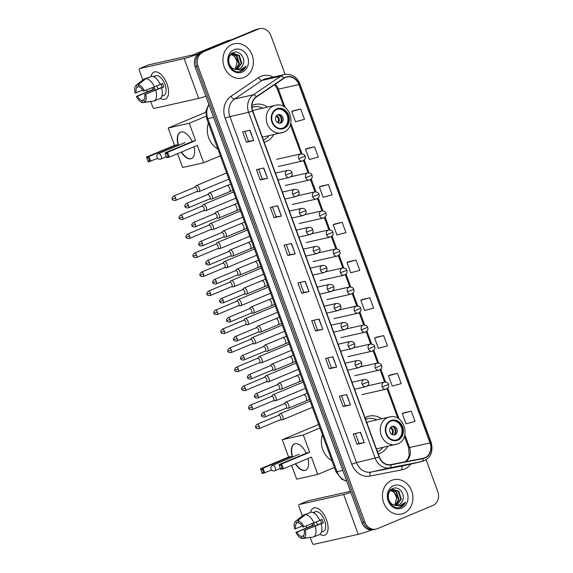 <?xml version="1.0" encoding="UTF-8"?>
<svg xmlns="http://www.w3.org/2000/svg" width="573" height="573" viewBox="0 0 573 573"><rect width="100%" height="100%" fill="white"/><g stroke="black" fill="none" stroke-linecap="round" stroke-linejoin="round"><path stroke-width="0.86" d="M381.561 418.77A19.432 16.689 77.3 0 0 369.205 416.105A19.432 16.689 77.3 0 0 366.813 416.872A19.432 16.689 77.3 0 0 365.001 417.781M378.223 453.902A19.432 16.689 77.3 0 0 380.128 453.257A19.432 16.689 77.3 0 0 387.763 446.31M267.498 107.087A19.432 16.689 77.3 0 0 255.143 104.422A19.432 16.689 77.3 0 0 252.757 105.181A19.432 16.689 77.3 0 0 251.919 105.568M264.16 142.219A19.432 16.689 77.3 0 0 266.073 141.574A19.432 16.689 77.3 0 0 273.708 134.626M285.125 74.433L270.957 35.719A11.002 9.447 77.3 0 0 259.791 28.65L256.862 29.309A11.002 9.447 77.3 0 0 255.508 29.739L200.092 52.909A11.002 9.447 77.3 0 0 195.107 66.862L361.928 522.719A11.002 9.447 77.3 0 0 373.095 529.789L374.563 529.459A11.002 9.447 77.3 0 1 363.389 522.39A11.002 9.447 77.3 0 0 374.563 529.459L376.024 529.13A11.002 9.447 77.3 0 0 377.378 528.7L432.794 505.529A11.002 9.447 77.3 0 0 437.779 491.577L426.154 459.811M259.791 28.65A11.002 9.447 77.3 0 0 258.437 29.08L201.553 52.58A11.002 9.447 77.3 0 0 196.575 66.532L363.389 522.39L196.575 66.532A11.002 9.447 77.3 0 1 201.553 52.58L256.976 29.409L200.092 52.909M258.33 28.979A11.002 9.447 77.3 0 0 256.976 29.409A11.002 9.447 77.3 0 1 258.33 28.979M232.115 44.436A17.598 15.113 77.3 0 0 223.728 65.515A17.598 15.113 77.3 0 0 242.007 78.086A17.598 15.113 77.3 0 0 244.17 77.391A17.598 15.113 77.3 0 0 252.557 56.319A17.598 15.113 77.3 0 0 234.271 43.749A17.598 15.113 77.3 0 0 232.115 44.436A17.598 15.113 77.3 0 0 223.728 65.515A17.598 15.113 77.3 0 0 242.007 78.086A17.598 15.113 77.3 0 0 244.17 77.391A17.598 15.113 77.3 0 0 252.557 56.319A17.598 15.113 77.3 0 0 234.271 43.749A17.598 15.113 77.3 0 0 232.115 44.436M391.645 480.389A17.598 15.113 77.3 0 0 383.258 501.461A17.598 15.113 77.3 0 0 401.544 514.031A17.598 15.113 77.3 0 0 403.707 513.336A17.598 15.113 77.3 0 0 412.087 492.264A17.598 15.113 77.3 0 0 393.809 479.694A17.598 15.113 77.3 0 0 391.645 480.389A17.598 15.113 77.3 0 0 383.258 501.461A17.598 15.113 77.3 0 0 401.544 514.031A17.598 15.113 77.3 0 0 403.707 513.336A17.598 15.113 77.3 0 0 412.087 492.264A17.598 15.113 77.3 0 0 393.809 479.694A17.598 15.113 77.3 0 0 391.645 480.389M285.533 77.47A11.732 10.078 -102.7 0 1 286.973 77.011A11.732 10.078 -102.7 0 1 298.891 84.553L430.029 442.922A11.732 10.078 -102.7 0 1 423.275 458.264A11.732 10.078 -102.7 0 1 423.039 458.314L391.022 464.581A11.732 10.078 -102.7 0 1 379.355 456.982L252.729 110.961A11.732 10.078 -102.7 0 1 256.482 96.923L283.972 78.315A11.732 10.078 -102.7 0 1 285.533 77.47M285.433 77.197A12.026 10.328 77.3 0 0 283.836 78.057L256.339 96.672A12.026 10.328 77.3 0 0 252.492 111.062L379.118 457.082A12.026 10.328 77.3 0 0 391.08 464.868L423.096 458.601A12.026 10.328 77.3 0 0 430.266 442.822L299.12 84.453A12.026 10.328 77.3 0 0 285.433 77.197M411.271 411.106L402.267 413.513L406.035 423.812L415.038 421.406L411.271 411.106L403.951 412.768M397.454 373.345L388.444 375.759L392.211 386.052L401.222 383.645L397.454 373.345L390.134 375.007M383.638 335.585L374.627 337.998L378.395 348.298L387.405 345.884L383.638 335.585L376.318 337.253M369.821 297.824L360.811 300.238L364.578 310.537L373.589 308.124L369.821 297.824L362.501 299.493M300.732 109.035L291.721 111.441L295.489 121.741L304.499 119.327L300.732 109.035L293.412 110.696M314.548 146.788L305.538 149.202L309.305 159.502L318.316 157.088L314.548 146.788L307.228 148.457M328.365 184.549L319.354 186.963L323.122 197.255L332.132 194.849L328.365 184.549L321.045 186.211M342.181 222.31L333.178 224.716L336.945 235.016L345.949 232.609L342.181 222.31L334.861 223.971M355.998 260.07L346.994 262.477L350.762 272.777L359.772 270.363L355.998 260.07L348.678 261.732M203.021 52.243A11.002 9.447 77.3 0 0 198.036 66.203L364.858 522.06A11.002 9.447 77.3 0 0 376.024 529.13M336.652 367.1L329.325 368.747L325.557 358.454L332.884 356.8L336.652 367.1L332.669 356.85M350.468 404.86L343.141 406.508L339.374 396.208L346.701 394.561L350.468 404.86L346.486 394.611M364.285 442.614L356.965 444.268L353.19 433.969L360.517 432.321L364.285 442.614L360.302 432.364M295.195 253.825L287.875 255.472L284.101 245.172L291.428 243.525L295.195 253.825L291.213 243.575M281.379 216.064L274.052 217.711L270.284 207.412L277.611 205.764L281.379 216.064L277.396 205.814M267.562 178.303L260.235 179.951L256.468 169.658L263.795 168.004L267.562 178.303L263.58 168.054M253.746 140.543L246.419 142.197L242.651 131.897L249.978 130.243L253.746 140.543L249.756 130.293M322.835 329.339L315.508 330.993L311.741 320.694L319.068 319.039L322.835 329.339L318.846 319.089M309.019 291.578L301.692 293.233L297.924 282.933L305.244 281.286L309.019 291.578L305.029 281.329M301.692 293.233L303.733 292.373L308.797 291.621M315.508 330.993L317.557 330.134M313.918 320.2L317.557 330.141L322.613 329.382M246.419 142.197L248.467 141.338L253.524 140.586M260.235 179.951L262.284 179.098L267.34 178.346M274.052 217.711L276.1 216.859M272.469 206.925L276.1 216.866L281.164 216.107M287.875 255.472L289.917 254.62M286.285 244.685L289.924 254.62L294.98 253.86M356.965 444.268L359.006 443.409M355.375 433.482L359.013 443.416L364.07 442.657M343.141 406.508L345.19 405.655L350.253 404.903M329.325 368.747L331.373 367.895L336.43 367.143M346.994 262.477L348.749 261.703M333.178 224.716L334.933 223.943M319.354 186.963L321.116 186.182M305.538 149.202L307.293 148.428M291.721 111.441L293.476 110.668M360.811 300.238L362.566 299.464M374.627 337.998L376.382 337.218M388.444 375.759L390.206 374.978M402.267 413.513L404.022 412.739M303.74 292.38L300.102 282.439M262.284 179.105L258.645 169.164M248.467 141.345L244.829 131.403M331.373 367.902L327.735 357.96M345.19 405.663L341.558 395.721M237.086 69.555L241.763 63.202L239.313 55.352L233.533 53.461L232.566 53.776C226.779 55.789 227.725 66.969 234.25 69.047A8.287 7.12 77.3 0 0 238.132 69.412A8.287 7.12 77.3 0 0 239.149 69.089A8.287 7.12 77.3 0 0 243.153 64.326C242.315 66.683 240.868 68.294 238.826 69.161L237.953 69.448M232.402 53.848L236.986 55.882L239.435 63.725L235.875 69.498M232.122 53.991L236.405 56.011L238.855 63.854L235.567 69.44M233.247 53.533L238.726 55.488L241.183 63.331L236.785 69.562M243.153 64.326C245.831 57.751 239.17 50.009 233.641 52.451C223.406 55.774 230.482 75.249 240.767 71.353L241.269 71.159C243.425 70.228 245.015 68.588 246.039 66.239L240.187 70.107L234.25 69.047M234.049 49.729A11.954 10.264 77.3 0 0 228.634 64.892A11.954 10.264 77.3 0 0 242.236 72.105A11.954 10.264 77.3 0 0 247.651 56.942A11.954 10.264 77.3 0 0 234.049 49.729M231.32 54.507L234.658 56.405L237.158 61.884A8.287 7.12 77.3 0 0 231.112 54.679M237.158 61.884L235.166 69.354M246.039 66.239L240.338 71.467M151.043 76.496A14.662 7.428 67.3 0 1 158.069 72.413A14.662 7.428 67.3 0 1 166.994 83.973A14.662 7.428 67.3 0 1 167.681 96.687A14.662 7.428 67.3 0 1 160.361 98.341A14.662 7.428 67.3 0 0 165.325 99.15A14.662 7.428 67.3 0 0 166.994 83.973A14.662 7.428 67.3 0 0 154.015 72.091A14.662 7.428 67.3 0 0 151.043 76.496M198.251 53.969A14.662 1.125 159.9 0 1 184.141 58.561L139.64 68.588A1.834 0.931 -112.7 0 0 139.561 68.61A1.834 0.931 -112.7 0 0 139.354 70.508L142.835 80.012M205.872 96.271A14.662 1.125 159.9 0 1 198.709 98.377L154.209 108.404A1.834 0.931 -112.7 0 1 152.669 106.893L150.735 101.622M153.177 89.309A14.662 7.428 67.3 0 1 152.518 87.733A14.662 7.428 67.3 0 0 153.177 89.309M147.111 91.701L146.516 90.09M148.235 64.993A1.834 0.931 67.3 0 1 148.314 64.95A1.834 0.931 67.3 0 1 148.393 64.928L192.893 54.901L228.14 40.518A1.834 1.576 -102.7 0 1 228.398 40.439L228.362 40.447M142.698 90.054L136.245 92.754A7.334 3.71 67.3 0 1 137.069 87.225L138.788 86.509M145.986 78.608L138.129 84.704L138.902 86.817A7.334 3.71 67.3 0 1 143.336 91.157L160.347 84.51A12.097 6.124 67.3 0 0 151.824 76.173L145.986 78.608A12.097 6.124 67.3 0 1 154.517 86.953M160.297 84.389L162.524 83.457A10.629 5.379 67.3 0 1 163.233 85.155A10.629 5.379 67.3 0 1 163.778 86.888L144.597 94.588L162.095 87.268A7.334 3.71 -112.7 0 0 161.586 85.527A7.334 3.71 -112.7 0 0 160.977 84.109M158.27 88.872A7.334 3.71 67.3 0 1 156.88 86.079A7.334 3.71 67.3 0 1 156.844 85.979M154.216 87.067A7.334 3.71 -112.7 0 0 154.259 87.182A7.334 3.71 -112.7 0 0 155.004 88.872L137.499 96.185A7.334 3.71 67.3 0 0 141.939 100.526L142.706 102.631L152.97 101.156M142.706 102.631A9.533 4.828 67.3 0 1 136.374 96.436L153.32 89.252A10.629 5.379 67.3 0 1 152.654 87.676M153.614 76.639A10.629 5.379 67.3 0 1 153.822 76.546L155.57 75.815A10.629 5.379 67.3 0 1 164.981 84.424A10.629 5.379 67.3 0 1 163.771 95.433L162.023 96.164A10.629 5.379 67.3 0 1 161.808 96.243M162.023 96.164A10.629 5.379 67.3 0 0 162.424 95.956L161.815 96.207M161.607 87.941A12.097 6.124 67.3 0 1 160.017 98.563L154.18 101.006L144.539 102.223L143.766 100.11A7.334 3.71 67.3 0 0 144.597 94.588M155.77 90.384A12.097 6.124 67.3 0 1 154.18 101.006M138.129 84.704A9.533 4.828 67.3 0 1 144.46 90.899M145.721 94.33A9.533 4.828 67.3 0 1 144.539 102.223M136.374 96.436L137.499 96.185M153.822 76.546A10.629 5.379 67.3 0 1 155.247 76.345L154.03 76.854M150.105 76.889L144.16 79.024L136.295 85.119L137.069 87.225M136.245 92.754L135.121 93.005A9.533 4.828 67.3 0 1 136.166 85.212L143.773 79.282A12.097 6.124 67.3 0 1 144.16 79.024M144.231 99.566L141.939 100.526M153.32 89.252L155.004 88.872M162.095 87.268L163.778 86.888M276.895 109.407A9.899 8.502 77.3 0 0 272.182 121.261A9.899 8.502 77.3 0 0 282.468 128.331A9.899 8.502 77.3 0 0 283.678 127.944A9.899 8.502 77.3 0 0 288.398 116.083A9.899 8.502 77.3 0 0 278.113 109.02A9.899 8.502 77.3 0 0 276.895 109.407M282.002 128.416A9.899 8.502 77.3 0 0 282.768 128.144A9.899 8.502 77.3 0 0 287.553 116.555A9.899 8.502 77.3 0 0 277.661 109.135M262.735 108.161A17.34 14.898 77.3 0 0 253.588 106.915L252.672 107.122A17.34 14.898 77.3 0 0 251.934 107.309M263.372 140.056A17.34 14.898 77.3 0 0 268.945 135.701M253.588 106.915A17.34 14.898 77.3 0 0 251.941 107.402M283.291 132.299A14.117 12.126 -102.7 0 1 281.558 132.857A14.117 12.126 -102.7 0 1 266.896 122.772A14.117 12.126 -102.7 0 1 273.622 105.869A14.117 12.126 -102.7 0 1 275.355 105.317L255.945 109.694A14.117 12.126 77.3 0 0 254.211 110.245A14.117 12.126 77.3 0 0 252.736 110.997M208.364 123.08A20.162 17.319 77.3 0 0 217.862 149.03M277.869 114.758A4.398 3.782 77.3 0 0 275.771 120.029A4.398 3.782 77.3 0 0 280.34 123.174A4.398 3.782 77.3 0 0 280.885 123.002A4.398 3.782 77.3 0 0 282.976 117.73A4.398 3.782 77.3 0 0 278.406 114.586A4.398 3.782 77.3 0 0 277.869 114.758M279.688 123.252A4.398 3.782 77.3 0 0 281.78 118.339A4.398 3.782 77.3 0 0 277.783 114.801M251.919 107.036L253.56 106.922M281.257 116.971A5.866 5.035 -102.7 0 1 281.895 119.793M278.457 114.851A5.136 4.412 -102.7 0 1 280.276 122.909M194.003 146.817A14.296 7.241 67.3 0 1 191.454 158.578A14.296 7.241 67.3 0 1 181.297 152.124M157.639 158.427L148.292 161.865L146.53 157.059L174.536 145.356L168.19 128.015L205.814 112.294M220.333 155.792L203.694 162.746L182.637 167.495L177.58 153.679M178.275 145.413A14.296 7.241 67.3 0 1 180.431 132.191A14.296 7.241 67.3 0 1 192.17 141.567M174.536 145.356L176.985 144.797L177.351 145.8M203.694 162.746L197.348 145.413L169.35 157.117L166.893 157.668L166.428 157.145L168.147 156.758L169.35 157.117L167.588 152.311L166.893 153.328L168.147 156.758M195.594 140.607L193.137 141.159L165.139 152.862L167.588 152.311L195.594 140.607L189.248 123.274L168.19 128.015M189.248 123.274L206.072 116.24M146.53 157.059L148.987 156.508L176.985 144.797M146.566 157.904L148.285 157.518L148.987 156.508L150.742 161.314L149.546 160.949L148.285 157.518M147.82 161.335L149.546 160.949M166.893 153.328L165.167 153.714L166.428 157.145M165.139 152.862L165.167 153.714M191.597 158.513A14.296 7.241 67.3 0 1 191.131 158.649A14.296 7.241 67.3 0 1 181.591 152.003M178.568 145.291A14.296 7.241 67.3 0 1 180.574 132.134M390.958 421.091A9.899 8.502 77.3 0 0 386.245 432.944A9.899 8.502 77.3 0 0 396.523 440.014A9.899 8.502 77.3 0 0 397.741 439.627A9.899 8.502 77.3 0 0 402.461 427.773A9.899 8.502 77.3 0 0 392.176 420.704A9.899 8.502 77.3 0 0 390.958 421.091M396.065 440.1A9.899 8.502 77.3 0 0 396.824 439.835A9.899 8.502 77.3 0 0 401.616 428.239A9.899 8.502 77.3 0 0 391.717 420.818M376.798 419.844A17.34 14.898 77.3 0 0 367.644 418.598L366.734 418.806A17.34 14.898 77.3 0 0 365.502 419.15M377.435 451.739A17.34 14.898 77.3 0 0 383 447.384M367.644 418.598A17.34 14.898 77.3 0 0 365.545 419.264M397.354 443.989A14.117 12.126 -102.7 0 1 395.621 444.541A14.117 12.126 -102.7 0 1 380.959 434.463A14.117 12.126 -102.7 0 1 387.685 417.552A14.117 12.126 -102.7 0 1 389.418 417.001L370.008 421.377A14.117 12.126 77.3 0 0 368.274 421.929A14.117 12.126 77.3 0 0 366.799 422.681M322.42 434.764A20.162 17.319 77.3 0 0 331.917 460.713M391.925 426.448A4.398 3.782 77.3 0 0 389.833 431.713A4.398 3.782 77.3 0 0 394.403 434.857A4.398 3.782 77.3 0 0 394.94 434.685A4.398 3.782 77.3 0 0 397.039 429.413A4.398 3.782 77.3 0 0 392.469 426.269A4.398 3.782 77.3 0 0 391.925 426.448M393.744 434.936A4.398 3.782 77.3 0 0 395.836 430.022A4.398 3.782 77.3 0 0 391.839 426.484M365.395 418.849L367.615 418.605M395.313 428.661A5.866 5.035 -102.7 0 1 395.95 431.476M392.519 426.541A5.136 4.412 -102.7 0 1 394.331 434.592M308.059 458.5A14.296 7.241 67.3 0 1 305.516 470.261A14.296 7.241 67.3 0 1 295.36 463.808M271.695 470.111L262.348 473.549L260.593 468.743L288.591 457.039L282.253 439.706L318.66 424.486M334.396 467.475L317.757 474.43L296.692 479.178L291.643 465.362M292.337 457.096A14.296 7.241 67.3 0 1 294.486 443.874A14.296 7.241 67.3 0 1 306.226 453.25M288.591 457.039L291.048 456.488L291.413 457.483M317.757 474.43L311.411 457.096L283.406 468.8L280.956 469.359L280.484 468.829L282.21 468.442L283.406 468.8L281.651 463.994L280.949 465.011L282.21 468.442M309.649 452.29L307.2 452.842L279.194 464.553L281.651 463.994L309.649 452.29L303.31 434.957L282.253 439.706M303.31 434.957L319.949 428.002M260.593 468.743L263.043 468.191L291.048 456.488M260.622 469.588L262.348 469.201L263.043 468.191L264.805 472.997L263.601 472.632L262.348 469.201M261.882 473.026L263.601 472.632M280.949 465.011L279.23 465.398L280.484 468.829M279.194 464.553L279.23 465.398M305.66 470.197A14.296 7.241 67.3 0 1 305.194 470.333A14.296 7.241 67.3 0 1 295.654 463.686M292.624 456.975A14.296 7.241 67.3 0 1 294.637 443.817M196.697 191.59L198.523 191.711A3.302 1.669 -112.7 0 0 198.802 191.69A3.302 1.669 -112.7 0 0 198.938 191.647A3.302 1.669 -112.7 0 0 199.318 188.231A3.302 1.669 -112.7 0 0 196.539 185.516A3.302 1.669 -112.7 0 0 196.396 185.559A3.302 1.669 -112.7 0 0 196.059 185.81L194.863 187.192M196.732 191.568A2.385 1.203 -112.7 0 0 196.84 191.532A2.385 1.203 -112.7 0 0 197.112 189.069A2.385 1.203 -112.7 0 0 195.099 187.106A2.385 1.203 -112.7 0 0 194.999 187.135L173.59 196.088C172.043 197.671 171.606 198.673 172.272 199.103L175.696 198.014A2.385 1.203 -112.7 0 0 173.59 196.088M203.659 210.606L205.485 210.728A3.302 1.669 -112.7 0 0 205.757 210.714A3.302 1.669 -112.7 0 0 205.9 210.663A3.302 1.669 -112.7 0 0 206.28 207.247A3.302 1.669 -112.7 0 0 203.501 204.532A3.302 1.669 -112.7 0 0 203.358 204.575A3.302 1.669 -112.7 0 0 203.021 204.826L201.818 206.208M203.694 210.585A2.385 1.203 -112.7 0 0 203.795 210.549A2.385 1.203 -112.7 0 0 204.067 208.085A2.385 1.203 -112.7 0 0 202.061 206.122A2.385 1.203 -112.7 0 0 201.961 206.151L180.552 215.104C179.005 216.687 178.568 217.697 179.227 218.12L182.658 217.031A2.385 1.203 -112.7 0 0 180.552 215.104M210.62 229.623L212.447 229.744A3.302 1.669 -112.7 0 0 212.719 229.73A3.302 1.669 -112.7 0 0 212.862 229.68A3.302 1.669 -112.7 0 0 213.235 226.263A3.302 1.669 -112.7 0 0 210.456 223.549A3.302 1.669 -112.7 0 0 210.312 223.592A3.302 1.669 -112.7 0 0 209.976 223.842L208.78 225.225M210.656 229.601A2.385 1.203 -112.7 0 0 210.757 229.565A2.385 1.203 -112.7 0 0 211.029 227.101A2.385 1.203 -112.7 0 0 209.023 225.139A2.385 1.203 -112.7 0 0 208.916 225.168L187.507 234.121C185.96 235.704 185.523 236.713 186.189 237.136L189.62 236.047A2.385 1.203 -112.7 0 0 187.507 234.121M217.575 248.639L219.402 248.761A3.302 1.669 -112.7 0 0 219.674 248.746A3.302 1.669 -112.7 0 0 219.817 248.696A3.302 1.669 -112.7 0 0 220.197 245.28A3.302 1.669 -112.7 0 0 217.418 242.565A3.302 1.669 -112.7 0 0 217.274 242.608A3.302 1.669 -112.7 0 0 216.938 242.859L215.742 244.248M217.611 248.618A2.385 1.203 -112.7 0 0 217.719 248.582A2.385 1.203 -112.7 0 0 217.984 246.118A2.385 1.203 -112.7 0 0 215.978 244.155A2.385 1.203 -112.7 0 0 215.878 244.184L194.469 253.137C192.922 254.72 192.485 255.73 193.151 256.152L196.575 255.064A2.385 1.203 -112.7 0 0 194.469 253.137M224.537 267.663L226.364 267.777A3.302 1.669 -112.7 0 0 226.636 267.763A3.302 1.669 -112.7 0 0 226.779 267.713A3.302 1.669 -112.7 0 0 227.152 264.303A3.302 1.669 -112.7 0 0 224.372 261.582A3.302 1.669 -112.7 0 0 224.236 261.625A3.302 1.669 -112.7 0 0 223.893 261.875L222.696 263.265M224.573 267.634A2.385 1.203 -112.7 0 0 224.673 267.598A2.385 1.203 -112.7 0 0 224.945 265.134A2.385 1.203 -112.7 0 0 222.94 263.172A2.385 1.203 -112.7 0 0 222.84 263.208L201.424 272.154C199.884 273.736 199.44 274.746 200.106 275.169L203.537 274.08A2.385 1.203 -112.7 0 0 201.424 272.154M231.499 286.679L233.318 286.801A3.302 1.669 -112.7 0 0 233.598 286.779A3.302 1.669 -112.7 0 0 233.741 286.729A3.302 1.669 -112.7 0 0 234.113 283.32A3.302 1.669 -112.7 0 0 231.334 280.598A3.302 1.669 -112.7 0 0 231.191 280.641A3.302 1.669 -112.7 0 0 230.855 280.892L229.658 282.281M231.535 286.65A2.385 1.203 -112.7 0 0 231.635 286.622A2.385 1.203 -112.7 0 0 231.907 284.151A2.385 1.203 -112.7 0 0 229.902 282.188A2.385 1.203 -112.7 0 0 229.794 282.224L208.386 291.17C206.839 292.753 206.402 293.763 207.068 294.185L210.499 293.104A2.385 1.203 -112.7 0 0 208.386 291.17M238.454 305.696L240.28 305.817A3.302 1.669 -112.7 0 0 240.553 305.796A3.302 1.669 -112.7 0 0 240.696 305.753A3.302 1.669 -112.7 0 0 241.075 302.336A3.302 1.669 -112.7 0 0 238.296 299.615A3.302 1.669 -112.7 0 0 238.153 299.658A3.302 1.669 -112.7 0 0 237.816 299.908L236.62 301.298M238.49 305.667A2.385 1.203 -112.7 0 0 238.59 305.638A2.385 1.203 -112.7 0 0 238.862 303.167A2.385 1.203 -112.7 0 0 236.857 301.205A2.385 1.203 -112.7 0 0 236.756 301.24L215.348 310.186C213.801 311.769 213.364 312.779 214.03 313.202L217.454 312.12A2.385 1.203 -112.7 0 0 215.348 310.186M245.416 324.712L247.242 324.834A3.302 1.669 -112.7 0 0 247.515 324.812A3.302 1.669 -112.7 0 0 247.658 324.769A3.302 1.669 -112.7 0 0 248.03 321.353A3.302 1.669 -112.7 0 0 245.251 318.631A3.302 1.669 -112.7 0 0 245.108 318.681A3.302 1.669 -112.7 0 0 244.771 318.925L243.575 320.314M245.452 324.683A2.385 1.203 -112.7 0 0 245.552 324.655A2.385 1.203 -112.7 0 0 245.824 322.184A2.385 1.203 -112.7 0 0 243.819 320.221A2.385 1.203 -112.7 0 0 243.711 320.257L222.303 329.203C220.763 330.786 220.319 331.796 220.985 332.218L224.415 331.137A2.385 1.203 -112.7 0 0 222.303 329.203M252.371 343.728L254.197 343.85A3.302 1.669 -112.7 0 0 254.476 343.829A3.302 1.669 -112.7 0 0 254.613 343.786A3.302 1.669 -112.7 0 0 254.992 340.369A3.302 1.669 -112.7 0 0 252.213 337.647A3.302 1.669 -112.7 0 0 252.07 337.698A3.302 1.669 -112.7 0 0 251.733 337.948L250.537 339.331M252.406 343.7A2.385 1.203 -112.7 0 0 252.514 343.671A2.385 1.203 -112.7 0 0 252.786 341.2A2.385 1.203 -112.7 0 0 250.773 339.237A2.385 1.203 -112.7 0 0 250.673 339.273L229.264 348.219C227.717 349.809 227.28 350.812 227.947 351.242L231.37 350.153A2.385 1.203 -112.7 0 0 229.264 348.219M259.333 362.745L261.159 362.867A3.302 1.669 -112.7 0 0 261.431 362.845A3.302 1.669 -112.7 0 0 261.575 362.802A3.302 1.669 -112.7 0 0 261.947 359.386A3.302 1.669 -112.7 0 0 259.168 356.664A3.302 1.669 -112.7 0 0 259.032 356.714A3.302 1.669 -112.7 0 0 258.688 356.965L257.492 358.347M259.368 362.716A2.385 1.203 -112.7 0 0 259.469 362.688A2.385 1.203 -112.7 0 0 259.741 360.216A2.385 1.203 -112.7 0 0 257.735 358.254A2.385 1.203 -112.7 0 0 257.635 358.29L236.219 367.236C234.679 368.826 234.235 369.829 234.901 370.258L238.332 369.17A2.385 1.203 -112.7 0 0 236.219 367.236M266.295 381.761L268.121 381.883A3.302 1.669 -112.7 0 0 268.393 381.862A3.302 1.669 -112.7 0 0 268.536 381.819A3.302 1.669 -112.7 0 0 268.909 378.402A3.302 1.669 -112.7 0 0 266.13 375.68A3.302 1.669 -112.7 0 0 265.987 375.73A3.302 1.669 -112.7 0 0 265.65 375.981L264.454 377.363M266.33 381.733A2.385 1.203 -112.7 0 0 266.431 381.704A2.385 1.203 -112.7 0 0 266.703 379.233A2.385 1.203 -112.7 0 0 264.697 377.27A2.385 1.203 -112.7 0 0 264.59 377.306L243.181 386.252C241.634 387.842 241.197 388.845 241.863 389.275L245.294 388.186A2.385 1.203 -112.7 0 0 243.181 386.252M273.249 400.778L275.076 400.899A3.302 1.669 -112.7 0 0 275.348 400.878A3.302 1.669 -112.7 0 0 275.491 400.835A3.302 1.669 -112.7 0 0 275.871 397.418A3.302 1.669 -112.7 0 0 273.092 394.697A3.302 1.669 -112.7 0 0 272.949 394.747A3.302 1.669 -112.7 0 0 272.612 394.998L271.416 396.38M273.285 400.749A2.385 1.203 -112.7 0 0 273.393 400.72A2.385 1.203 -112.7 0 0 273.658 398.249A2.385 1.203 -112.7 0 0 271.652 396.287A2.385 1.203 -112.7 0 0 271.552 396.323L250.143 405.269C248.596 406.859 248.159 407.861 248.825 408.291L252.249 407.202A2.385 1.203 -112.7 0 0 250.143 405.269M280.211 419.794L282.038 419.916A3.302 1.669 -112.7 0 0 282.31 419.894A3.302 1.669 -112.7 0 0 282.453 419.851A3.302 1.669 -112.7 0 0 282.826 416.435A3.302 1.669 -112.7 0 0 280.047 413.72A3.302 1.669 -112.7 0 0 279.911 413.763A3.302 1.669 -112.7 0 0 279.567 414.014L278.371 415.396M280.247 419.773A2.385 1.203 -112.7 0 0 280.347 419.737A2.385 1.203 -112.7 0 0 280.62 417.273A2.385 1.203 -112.7 0 0 278.614 415.303A2.385 1.203 -112.7 0 0 278.514 415.339L257.098 424.285C255.558 425.875 255.114 426.878 255.78 427.308L259.211 426.219A2.385 1.203 -112.7 0 0 257.098 424.285M209.482 199.003L211.308 199.125A3.302 1.669 -112.7 0 0 211.58 199.103A3.302 1.669 -112.7 0 0 211.724 199.06A3.302 1.669 -112.7 0 0 212.046 195.508A3.302 1.669 -112.7 0 0 209.324 192.929A3.302 1.669 -112.7 0 0 209.181 192.972A3.302 1.669 -112.7 0 0 208.844 193.223L207.641 194.605M209.517 198.981A2.385 1.203 -112.7 0 0 209.618 198.946A2.385 1.203 -112.7 0 0 209.89 196.482A2.385 1.203 -112.7 0 0 207.884 194.519A2.385 1.203 -112.7 0 0 207.784 194.548L186.375 203.501C184.828 205.084 184.391 206.087 185.05 206.516L188.481 205.428A2.385 1.203 -112.7 0 0 186.375 203.501M216.444 218.019L218.27 218.141A3.302 1.669 -112.7 0 0 218.542 218.12A3.302 1.669 -112.7 0 0 218.685 218.077A3.302 1.669 -112.7 0 0 219.008 214.524A3.302 1.669 -112.7 0 0 216.279 211.946A3.302 1.669 -112.7 0 0 216.136 211.989A3.302 1.669 -112.7 0 0 215.799 212.239L214.603 213.622M216.479 217.998A2.385 1.203 -112.7 0 0 216.58 217.962A2.385 1.203 -112.7 0 0 216.852 215.498A2.385 1.203 -112.7 0 0 214.846 213.536A2.385 1.203 -112.7 0 0 214.739 213.564L193.33 222.517C191.79 224.1 191.346 225.103 192.012 225.533L195.443 224.444A2.385 1.203 -112.7 0 0 193.33 222.517M223.398 237.036L225.225 237.158A3.302 1.669 -112.7 0 0 225.497 237.136A3.302 1.669 -112.7 0 0 225.64 237.093A3.302 1.669 -112.7 0 0 225.97 233.54A3.302 1.669 -112.7 0 0 223.241 230.962A3.302 1.669 -112.7 0 0 223.098 231.005A3.302 1.669 -112.7 0 0 222.761 231.256L221.565 232.638M223.434 237.014A2.385 1.203 -112.7 0 0 223.542 236.978A2.385 1.203 -112.7 0 0 223.807 234.515A2.385 1.203 -112.7 0 0 221.801 232.552A2.385 1.203 -112.7 0 0 221.701 232.581L200.292 241.534C198.745 243.117 198.308 244.119 198.974 244.549L202.398 243.461A2.385 1.203 -112.7 0 0 200.292 241.534M230.36 256.052L232.187 256.174A3.302 1.669 -112.7 0 0 232.459 256.16A3.302 1.669 -112.7 0 0 232.602 256.11A3.302 1.669 -112.7 0 0 232.925 252.557A3.302 1.669 -112.7 0 0 230.196 249.978A3.302 1.669 -112.7 0 0 230.06 250.021A3.302 1.669 -112.7 0 0 229.716 250.272L228.52 251.654M230.396 256.031A2.385 1.203 -112.7 0 0 230.496 255.995A2.385 1.203 -112.7 0 0 230.769 253.531A2.385 1.203 -112.7 0 0 228.763 251.568A2.385 1.203 -112.7 0 0 228.663 251.597L207.247 260.55C205.707 262.133 205.263 263.143 205.929 263.566L209.36 262.477A2.385 1.203 -112.7 0 0 207.247 260.55M237.322 275.069L239.142 275.19A3.302 1.669 -112.7 0 0 239.421 275.176A3.302 1.669 -112.7 0 0 239.564 275.126A3.302 1.669 -112.7 0 0 239.886 271.573A3.302 1.669 -112.7 0 0 237.158 268.995A3.302 1.669 -112.7 0 0 237.014 269.038A3.302 1.669 -112.7 0 0 236.678 269.289L235.482 270.671M237.358 275.047A2.385 1.203 -112.7 0 0 237.458 275.011A2.385 1.203 -112.7 0 0 237.731 272.547A2.385 1.203 -112.7 0 0 235.725 270.585A2.385 1.203 -112.7 0 0 235.618 270.614L214.209 279.567C212.662 281.15 212.225 282.16 212.891 282.582L216.322 281.493A2.385 1.203 -112.7 0 0 214.209 279.567M244.277 294.085L246.104 294.207A3.302 1.669 -112.7 0 0 246.376 294.193A3.302 1.669 -112.7 0 0 246.519 294.142A3.302 1.669 -112.7 0 0 246.841 290.59A3.302 1.669 -112.7 0 0 244.119 288.011A3.302 1.669 -112.7 0 0 243.976 288.054A3.302 1.669 -112.7 0 0 243.64 288.305L242.443 289.694M244.313 294.064A2.385 1.203 -112.7 0 0 244.413 294.028A2.385 1.203 -112.7 0 0 244.685 291.564A2.385 1.203 -112.7 0 0 242.68 289.601A2.385 1.203 -112.7 0 0 242.58 289.63L221.171 298.583C219.624 300.166 219.187 301.176 219.853 301.599L223.277 300.51A2.385 1.203 -112.7 0 0 221.171 298.583M251.239 313.109L253.065 313.223A3.302 1.669 -112.7 0 0 253.338 313.209A3.302 1.669 -112.7 0 0 253.481 313.159A3.302 1.669 -112.7 0 0 253.803 309.606A3.302 1.669 -112.7 0 0 251.074 307.028A3.302 1.669 -112.7 0 0 250.931 307.071A3.302 1.669 -112.7 0 0 250.594 307.321L249.398 308.711M251.275 313.08A2.385 1.203 -112.7 0 0 251.375 313.044A2.385 1.203 -112.7 0 0 251.647 310.58A2.385 1.203 -112.7 0 0 249.642 308.618A2.385 1.203 -112.7 0 0 249.534 308.654L228.126 317.6C226.586 319.182 226.142 320.192 226.808 320.615L230.239 319.526A2.385 1.203 -112.7 0 0 228.126 317.6M258.194 332.125L260.02 332.247A3.302 1.669 -112.7 0 0 260.3 332.225A3.302 1.669 -112.7 0 0 260.436 332.175A3.302 1.669 -112.7 0 0 260.765 328.623A3.302 1.669 -112.7 0 0 258.036 326.044A3.302 1.669 -112.7 0 0 257.893 326.087A3.302 1.669 -112.7 0 0 257.556 326.338L256.36 327.727M258.23 332.096A2.385 1.203 -112.7 0 0 258.337 332.068A2.385 1.203 -112.7 0 0 258.609 329.597A2.385 1.203 -112.7 0 0 256.597 327.634A2.385 1.203 -112.7 0 0 256.496 327.67L235.088 336.616C233.54 338.199 233.104 339.209 233.77 339.631L237.193 338.55A2.385 1.203 -112.7 0 0 235.088 336.616M265.156 351.142L266.982 351.263A3.302 1.669 -112.7 0 0 267.254 351.242A3.302 1.669 -112.7 0 0 267.398 351.199A3.302 1.669 -112.7 0 0 267.72 347.646A3.302 1.669 -112.7 0 0 264.991 345.061A3.302 1.669 -112.7 0 0 264.855 345.104A3.302 1.669 -112.7 0 0 264.511 345.354L263.315 346.744M265.192 351.113A2.385 1.203 -112.7 0 0 265.292 351.084A2.385 1.203 -112.7 0 0 265.564 348.613A2.385 1.203 -112.7 0 0 263.559 346.651A2.385 1.203 -112.7 0 0 263.458 346.686L242.042 355.632C240.502 357.215 240.058 358.225 240.724 358.648L244.155 357.566A2.385 1.203 -112.7 0 0 242.042 355.632M272.118 370.158L273.944 370.28A3.302 1.669 -112.7 0 0 274.216 370.258A3.302 1.669 -112.7 0 0 274.36 370.215A3.302 1.669 -112.7 0 0 274.682 366.663A3.302 1.669 -112.7 0 0 271.953 364.077A3.302 1.669 -112.7 0 0 271.81 364.127A3.302 1.669 -112.7 0 0 271.473 364.371L270.277 365.76M272.154 370.129A2.385 1.203 -112.7 0 0 272.254 370.101A2.385 1.203 -112.7 0 0 272.526 367.63A2.385 1.203 -112.7 0 0 270.52 365.667A2.385 1.203 -112.7 0 0 270.413 365.703L249.004 374.649C247.457 376.232 247.02 377.242 247.686 377.664L251.117 376.583A2.385 1.203 -112.7 0 0 249.004 374.649M279.072 389.174L280.899 389.296A3.302 1.669 -112.7 0 0 281.171 389.275A3.302 1.669 -112.7 0 0 281.314 389.232A3.302 1.669 -112.7 0 0 281.637 385.679A3.302 1.669 -112.7 0 0 278.915 383.093A3.302 1.669 -112.7 0 0 278.772 383.144A3.302 1.669 -112.7 0 0 278.435 383.387L277.239 384.777M279.108 389.146A2.385 1.203 -112.7 0 0 279.216 389.117A2.385 1.203 -112.7 0 0 279.481 386.646A2.385 1.203 -112.7 0 0 277.475 384.684A2.385 1.203 -112.7 0 0 277.375 384.719L255.966 393.665C254.419 395.255 253.982 396.258 254.648 396.681L258.072 395.599A2.385 1.203 -112.7 0 0 255.966 393.665M286.034 408.191L287.861 408.313A3.302 1.669 -112.7 0 0 288.133 408.291A3.302 1.669 -112.7 0 0 288.276 408.248A3.302 1.669 -112.7 0 0 288.599 404.696A3.302 1.669 -112.7 0 0 285.87 402.11A3.302 1.669 -112.7 0 0 285.734 402.16A3.302 1.669 -112.7 0 0 285.39 402.411L284.194 403.793M286.07 408.162A2.385 1.203 -112.7 0 0 286.171 408.134A2.385 1.203 -112.7 0 0 286.443 405.663A2.385 1.203 -112.7 0 0 284.437 403.7A2.385 1.203 -112.7 0 0 284.337 403.736L262.921 412.682C261.381 414.272 260.937 415.275 261.603 415.704L265.034 414.616A2.385 1.203 -112.7 0 0 262.921 412.682M310.573 512.441A14.662 7.428 67.3 0 1 317.607 508.358A14.662 7.428 67.3 0 1 326.531 519.919A14.662 7.428 67.3 0 1 327.219 532.632A14.662 7.428 67.3 0 1 319.892 534.287A14.662 7.428 67.3 0 0 324.862 535.096A14.662 7.428 67.3 0 0 326.531 519.919A14.662 7.428 67.3 0 0 313.553 508.036A14.662 7.428 67.3 0 0 310.573 512.441M350.834 492.393A14.662 1.125 159.9 0 1 343.671 494.506L299.17 504.534A1.834 0.931 -112.7 0 0 299.092 504.555A1.834 0.931 -112.7 0 0 298.884 506.453L302.365 515.958M371.705 529.975A14.662 1.125 159.9 0 1 358.247 534.322L313.746 544.35A1.834 0.931 -112.7 0 1 312.199 542.839L310.272 537.567M312.715 525.255A14.662 7.428 67.3 0 1 312.056 523.679A14.662 7.428 67.3 0 0 312.715 525.255M306.641 527.647L306.054 526.035M307.773 500.938A1.834 0.931 67.3 0 1 307.844 500.902A1.834 0.931 67.3 0 1 307.923 500.874L350.425 491.297M302.236 526L295.775 528.7A7.334 3.71 67.3 0 1 296.606 523.178L298.325 522.454M305.524 514.554L297.666 520.649L298.433 522.762A7.334 3.71 67.3 0 1 302.873 527.103L319.884 520.456A12.097 6.124 67.3 0 0 311.354 512.119L305.524 514.554A12.097 6.124 67.3 0 1 314.047 522.898M319.827 520.334L322.055 519.403A10.629 5.379 67.3 0 1 322.764 521.101A10.629 5.379 67.3 0 1 323.315 522.841L304.127 530.534L321.632 523.221A7.334 3.71 -112.7 0 0 321.116 521.473A7.334 3.71 -112.7 0 0 320.508 520.055M317.8 524.818A7.334 3.71 67.3 0 1 316.418 522.032A7.334 3.71 67.3 0 1 316.382 521.924M313.753 523.013A7.334 3.71 -112.7 0 0 313.789 523.128A7.334 3.71 -112.7 0 0 314.534 524.818L297.036 532.131A7.334 3.71 67.3 0 0 301.47 536.471L302.243 538.577L312.507 537.102M302.243 538.577A9.533 4.828 67.3 0 1 295.912 532.381L312.851 525.197A10.629 5.379 67.3 0 1 312.192 523.629M313.144 512.591A10.629 5.379 67.3 0 1 313.352 512.491L315.107 511.761A10.629 5.379 67.3 0 1 324.519 520.37A10.629 5.379 67.3 0 1 323.308 531.379L321.553 532.109A10.629 5.379 67.3 0 1 321.338 532.188M321.553 532.109A10.629 5.379 67.3 0 0 321.962 531.902L321.353 532.152M321.138 523.887A12.097 6.124 67.3 0 1 319.548 534.509L313.718 536.951L304.077 538.169L303.303 536.056A7.334 3.71 67.3 0 0 304.127 530.534M315.308 526.329A12.097 6.124 67.3 0 1 313.718 536.951M297.666 520.649A9.533 4.828 67.3 0 1 303.998 526.845M305.251 530.276A9.533 4.828 67.3 0 1 304.077 538.169M295.912 532.381L297.036 532.131M313.352 512.491A10.629 5.379 67.3 0 1 314.785 512.291L313.567 512.799M309.635 512.835L303.69 514.969L295.833 521.065L296.606 523.178M295.775 528.7L294.651 528.951A9.533 4.828 67.3 0 1 295.704 521.158L303.31 515.227A12.097 6.124 67.3 0 1 303.69 514.969M303.762 535.511L301.47 536.471M312.851 525.197L314.534 524.818M321.632 523.221L323.315 522.841M396.616 505.501L401.293 499.147L398.844 491.297L393.071 489.406L392.104 489.722C386.317 491.734 387.255 502.915 393.787 504.992A8.287 7.12 77.3 0 0 397.662 505.357A8.287 7.12 77.3 0 0 398.686 505.035A8.287 7.12 77.3 0 0 402.683 500.272C401.845 502.628 400.405 504.24 398.364 505.107L397.483 505.393M391.932 489.8L396.516 491.827L398.973 499.67L395.406 505.443M391.66 489.936L395.936 491.956L398.385 499.799L395.098 505.393M392.777 489.478L398.264 491.433L400.713 499.276L396.315 505.508M402.683 500.272C405.369 493.697 398.701 485.954 393.171 488.397C382.936 491.72 390.012 511.195 400.305 507.298L400.806 507.112C402.955 506.174 404.545 504.534 405.569 502.184L399.725 506.052L393.787 504.992M393.579 485.675A11.954 10.264 77.3 0 0 388.165 500.838A11.954 10.264 77.3 0 0 401.773 508.05A11.954 10.264 77.3 0 0 407.181 492.887A11.954 10.264 77.3 0 0 393.579 485.675M390.858 490.459L394.195 492.35L396.695 497.837A8.287 7.12 77.3 0 0 390.65 490.624M396.695 497.837L394.697 505.3M405.569 502.184L399.868 507.413M195.107 66.862L198.036 66.203M255.508 29.739L258.437 29.08M361.928 522.719L364.858 522.06M208.966 104.737A14.662 12.599 77.3 0 0 207.798 118.59L213.564 117.293M346.751 481.241L341.837 479.264L335.979 471.801L206.746 118.668A7.334 0.559 -20.1 0 0 207.798 118.59L337.024 471.722L342.79 470.419M335.979 471.801A7.334 0.559 -20.1 0 0 337.024 471.722A14.662 12.599 77.3 0 0 346.679 481.048M298.891 84.553L278.378 89.173A11.732 10.078 77.3 0 0 275.183 84.267M410.798 464.087A18.329 15.743 -102.7 0 1 404.638 469.022A18.329 15.743 -102.7 0 1 402.01 469.817L370 476.077A18.329 15.743 -102.7 0 1 351.758 464.216L225.132 118.196A18.329 15.743 -102.7 0 1 230.998 96.25L258.495 77.642A18.329 15.743 -102.7 0 1 273.206 77.104M225.132 118.196L229.88 116.563L248.632 112.337A14.662 12.599 -102.7 0 1 253.33 94.781L280.82 76.173A14.662 12.599 -102.7 0 1 282.768 75.12A14.662 12.599 -102.7 0 1 284.573 74.547L265.822 78.766A14.662 12.599 77.3 0 0 264.017 79.346A14.662 12.599 77.3 0 0 262.069 80.399L234.579 99.007A14.662 12.599 77.3 0 0 229.88 116.563L356.506 462.583A14.662 12.599 77.3 0 0 371.096 472.073L403.113 465.813A14.662 12.599 77.3 0 0 403.413 465.749L422.165 461.523A14.662 12.599 -102.7 0 1 421.864 461.587L389.848 467.847A14.662 12.599 -102.7 0 1 375.258 458.357L248.632 112.337L252.492 111.062M283.836 78.057A3.667 1.776 55.9 0 0 280.82 76.173L262.069 80.399A3.667 1.776 -124.1 0 1 258.495 77.642M379.118 457.082L356.506 462.583L351.758 464.216M391.08 464.868A3.667 1.877 78.9 0 1 389.848 467.847L371.096 472.073A3.667 1.877 -101.1 0 0 370 476.077M230.998 96.25A3.667 1.776 -124.1 0 0 234.579 99.007L253.33 94.781A3.667 1.776 55.9 0 1 256.339 96.672M423.096 458.601A3.667 1.877 78.9 0 1 421.864 461.587L403.113 465.813A3.667 1.877 -101.1 0 0 402.01 469.817M430.266 442.822L431.132 442.299L299.987 83.93L299.12 84.453M405.526 461.745A11.732 10.078 77.3 0 0 409.523 447.542L404.86 434.807M430.029 442.922L409.523 447.542A6.597 0.509 -20.1 0 1 408.578 447.613L404.438 436.304M399.116 419.114L387.799 388.179M385.543 382.019L380.837 369.162M378.588 363.003L373.883 350.146M371.626 343.986L366.921 331.13M364.664 324.97L359.959 312.113M357.71 305.953L353.004 293.097M350.748 286.937L346.042 274.073M343.786 267.92L339.087 255.057M336.831 248.904L332.125 236.04M329.869 229.88L325.163 217.024M322.914 210.864L318.208 198.007M315.952 191.848L311.246 178.991M308.99 172.831L304.284 159.974M302.035 153.815L290.805 123.123M285.06 107.43L278.378 89.173A6.597 0.509 -20.1 0 1 277.432 89.245L274.632 84.639M198.709 98.377L184.141 58.561M231.578 39.745L228.14 40.518M148.393 64.928L139.64 68.588M283.871 128.459A10.45 8.975 77.3 0 0 288.606 115.202A10.45 8.975 77.3 0 0 276.709 108.891A10.45 8.975 77.3 0 0 271.974 122.149A10.45 8.975 77.3 0 0 283.871 128.459M185.165 142.534L158.578 153.65A2.929 1.483 67.3 0 1 158.707 153.607A2.929 1.483 67.3 0 1 161.171 156.021A2.929 1.483 67.3 0 1 160.841 159.058A2.929 1.483 67.3 0 1 160.712 159.101M276.558 115.725A4.255 3.653 -102.7 0 1 279.173 118.926A4.255 3.653 -102.7 0 1 278.184 122.937M276.207 116.219A4.032 3.467 -102.7 0 1 277.654 122.643M397.927 440.143A10.45 8.975 77.3 0 0 402.661 426.885A10.45 8.975 77.3 0 0 390.772 420.575A10.45 8.975 77.3 0 0 386.037 433.833A10.45 8.975 77.3 0 0 397.927 440.143M299.228 454.217L272.641 465.333A2.929 1.483 67.3 0 1 272.762 465.29A2.929 1.483 67.3 0 1 275.233 467.704A2.929 1.483 67.3 0 1 274.897 470.741A2.929 1.483 67.3 0 1 274.775 470.784M390.621 427.408A4.255 3.653 -102.7 0 1 393.228 430.61A4.255 3.653 -102.7 0 1 392.247 434.62M390.263 427.902A4.032 3.467 -102.7 0 1 391.71 434.327M276.644 159.33L300.818 153.879A3.667 3.152 77.3 0 0 300.367 154.03A3.667 3.152 77.3 0 0 298.705 158.678L305.065 156.2C304.936 157.353 306.791 158.585 302.429 161.034A3.667 3.152 77.3 0 0 302.881 160.891M196.84 191.532L175.431 200.486A2.385 1.203 -112.7 0 0 175.696 198.014M298.705 158.678A3.667 3.152 77.3 0 0 302.429 161.034L278.256 166.485M290.883 176.706L307.773 172.903A3.667 3.152 77.3 0 0 307.321 173.046A3.667 3.152 77.3 0 0 305.667 177.694L312.027 175.216C311.898 176.369 313.746 177.601 309.384 180.051A3.667 3.152 77.3 0 0 309.835 179.908M203.795 210.549L182.386 219.502A2.385 1.203 -112.7 0 0 182.658 217.031M305.667 177.694A3.667 3.152 77.3 0 0 309.384 180.051L285.211 185.502M297.845 195.722L314.735 191.919A3.667 3.152 77.3 0 0 314.283 192.062A3.667 3.152 77.3 0 0 312.622 196.711L318.982 194.233C318.853 195.386 320.708 196.618 316.346 199.067A3.667 3.152 77.3 0 0 316.797 198.924M210.757 229.565L189.348 238.518A2.385 1.203 -112.7 0 0 189.62 236.047M312.622 196.711A3.667 3.152 77.3 0 0 316.346 199.067L292.173 204.518M304.8 214.739L321.697 210.936A3.667 3.152 77.3 0 0 321.245 211.079A3.667 3.152 77.3 0 0 319.584 215.727L325.944 213.249C325.815 214.402 327.67 215.634 323.308 218.084A3.667 3.152 77.3 0 0 323.752 217.941M217.719 248.582L196.303 257.535A2.385 1.203 -112.7 0 0 196.575 255.064M319.584 215.727A3.667 3.152 77.3 0 0 323.308 218.084L299.135 223.534M311.762 233.755L328.651 229.952A3.667 3.152 77.3 0 0 328.2 230.095A3.667 3.152 77.3 0 0 326.538 234.744L332.899 232.266C332.777 233.419 334.625 234.651 330.263 237.1A3.667 3.152 77.3 0 0 330.714 236.957M224.673 267.598L203.265 276.551A2.385 1.203 -112.7 0 0 203.537 274.08M326.538 234.744A3.667 3.152 77.3 0 0 330.263 237.1L306.089 242.551M318.724 252.772L335.613 248.969A3.667 3.152 77.3 0 0 335.162 249.112A3.667 3.152 77.3 0 0 333.5 253.76L339.861 251.282C339.732 252.435 341.587 253.667 337.225 256.117A3.667 3.152 77.3 0 0 337.676 255.973M231.635 286.622L210.227 295.568A2.385 1.203 -112.7 0 0 210.499 293.104M333.5 253.76A3.667 3.152 77.3 0 0 337.225 256.117L313.051 261.567M325.679 271.788L342.568 267.985A3.667 3.152 77.3 0 0 342.124 268.128A3.667 3.152 77.3 0 0 340.462 272.777L346.823 270.298C346.694 271.452 348.542 272.684 344.18 275.133A3.667 3.152 77.3 0 0 344.631 274.99M238.59 305.638L217.181 314.584A2.385 1.203 -112.7 0 0 217.454 312.12M340.462 272.777A3.667 3.152 77.3 0 0 344.18 275.133L320.013 280.584M332.641 290.805L349.53 287.001A3.667 3.152 77.3 0 0 349.079 287.145A3.667 3.152 77.3 0 0 347.417 291.793L353.777 289.315C353.648 290.468 355.504 291.7 351.142 294.157A3.667 3.152 77.3 0 0 351.593 294.006M245.552 324.655L224.143 333.601A2.385 1.203 -112.7 0 0 224.415 331.137M347.417 291.793A3.667 3.152 77.3 0 0 351.142 294.157L326.968 299.6M339.596 309.821L356.492 306.018A3.667 3.152 77.3 0 0 356.041 306.161A3.667 3.152 77.3 0 0 354.379 310.817L360.739 308.331C360.61 309.484 362.465 310.716 358.104 313.173A3.667 3.152 77.3 0 0 358.555 313.03M252.514 343.671L231.098 352.617A2.385 1.203 -112.7 0 0 231.37 350.153M354.379 310.817A3.667 3.152 77.3 0 0 358.104 313.173L333.93 318.617M346.558 328.838L363.447 325.034A3.667 3.152 77.3 0 0 362.996 325.178A3.667 3.152 77.3 0 0 361.341 329.833L367.694 327.348C367.572 328.501 369.42 329.733 365.058 332.19A3.667 3.152 77.3 0 0 365.51 332.046M259.469 362.688L238.06 371.633A2.385 1.203 -112.7 0 0 238.332 369.17M361.341 329.833A3.667 3.152 77.3 0 0 365.058 332.19L340.885 337.633M353.52 347.854L370.409 344.051A3.667 3.152 77.3 0 0 369.957 344.194A3.667 3.152 77.3 0 0 368.296 348.85L374.656 346.371C374.527 347.517 376.382 348.749 372.02 351.206A3.667 3.152 77.3 0 0 372.471 351.063M266.431 381.704L245.022 390.65A2.385 1.203 -112.7 0 0 245.294 388.186M368.296 348.85A3.667 3.152 77.3 0 0 372.02 351.206L347.847 356.65M360.474 366.878L377.363 363.067A3.667 3.152 77.3 0 0 376.919 363.21A3.667 3.152 77.3 0 0 375.258 367.866L381.618 365.388C381.489 366.534 383.337 367.766 378.982 370.222A3.667 3.152 77.3 0 0 379.426 370.079M273.393 400.72L251.977 409.666A2.385 1.203 -112.7 0 0 252.249 407.202M375.258 367.866A3.667 3.152 77.3 0 0 378.982 370.222L354.809 375.666M367.436 385.894L384.325 382.084A3.667 3.152 77.3 0 0 383.874 382.227A3.667 3.152 77.3 0 0 382.212 386.882L388.573 384.404C388.444 385.55 390.299 386.782 385.937 389.239A3.667 3.152 77.3 0 0 386.388 389.096M280.347 419.737L258.939 428.683A2.385 1.203 -112.7 0 0 259.211 426.219M382.212 386.882A3.667 3.152 77.3 0 0 385.937 389.239L361.764 394.682M275.455 173.082L287.725 170.317A3.667 3.152 77.3 0 0 287.274 170.46A3.667 3.152 77.3 0 0 285.619 175.109L291.979 172.631C291.85 173.784 293.698 175.016 289.336 177.472A3.667 3.152 77.3 0 0 289.788 177.322M229.257 191.719A3.302 1.669 -112.7 0 0 229.401 191.669A3.302 1.669 -112.7 0 0 229.701 188.066A3.302 1.669 -112.7 0 0 227.001 185.537A3.302 1.669 -112.7 0 0 226.858 185.58A3.302 1.669 -112.7 0 0 226.722 185.652M209.618 198.946L188.209 207.899A2.385 1.203 -112.7 0 0 188.481 205.428M285.619 175.109A3.667 3.152 77.3 0 0 289.336 177.472L277.998 180.022M282.417 192.098L294.687 189.334A3.667 3.152 77.3 0 0 294.236 189.477A3.667 3.152 77.3 0 0 292.574 194.125L298.934 191.647C298.805 192.8 300.66 194.032 296.298 196.489A3.667 3.152 77.3 0 0 296.75 196.346M236.219 210.735A3.302 1.669 -112.7 0 0 236.363 210.692A3.302 1.669 -112.7 0 0 236.663 207.082A3.302 1.669 -112.7 0 0 233.956 204.554A3.302 1.669 -112.7 0 0 233.813 204.597A3.302 1.669 -112.7 0 0 233.684 204.668M216.58 217.962L195.171 226.915A2.385 1.203 -112.7 0 0 195.443 224.444M292.574 194.125A3.667 3.152 77.3 0 0 296.298 196.489L284.96 199.039M289.379 211.115L301.649 208.35A3.667 3.152 77.3 0 0 301.197 208.493A3.667 3.152 77.3 0 0 299.536 213.149L305.896 210.663C305.767 211.817 307.622 213.049 303.26 215.505A3.667 3.152 77.3 0 0 303.704 215.362M243.174 229.752A3.302 1.669 -112.7 0 0 243.317 229.709A3.302 1.669 -112.7 0 0 243.618 226.099A3.302 1.669 -112.7 0 0 240.918 223.57A3.302 1.669 -112.7 0 0 240.775 223.62A3.302 1.669 -112.7 0 0 240.646 223.685M223.542 236.978L202.126 245.932A2.385 1.203 -112.7 0 0 202.398 243.461M299.536 213.149A3.667 3.152 77.3 0 0 303.26 215.505L291.915 218.055M296.334 230.131L308.603 227.366A3.667 3.152 77.3 0 0 308.152 227.51A3.667 3.152 77.3 0 0 306.491 232.165L312.851 229.68C312.729 230.833 314.577 232.065 310.215 234.522A3.667 3.152 77.3 0 0 310.666 234.378M250.136 248.768A3.302 1.669 -112.7 0 0 250.279 248.725A3.302 1.669 -112.7 0 0 250.58 245.115A3.302 1.669 -112.7 0 0 247.873 242.587A3.302 1.669 -112.7 0 0 247.737 242.637A3.302 1.669 -112.7 0 0 247.6 242.701M230.496 255.995L209.088 264.948A2.385 1.203 -112.7 0 0 209.36 262.477M306.491 232.165A3.667 3.152 77.3 0 0 310.215 234.522L298.877 237.072M303.296 249.148L315.565 246.383A3.667 3.152 77.3 0 0 315.114 246.526A3.667 3.152 77.3 0 0 313.452 251.182L319.813 248.703C319.684 249.849 321.539 251.081 317.177 253.538A3.667 3.152 77.3 0 0 317.628 253.395M257.098 267.784A3.302 1.669 -112.7 0 0 257.234 267.741A3.302 1.669 -112.7 0 0 257.542 264.132A3.302 1.669 -112.7 0 0 254.835 261.603A3.302 1.669 -112.7 0 0 254.691 261.653A3.302 1.669 -112.7 0 0 254.562 261.718M237.458 275.011L216.05 283.964A2.385 1.203 -112.7 0 0 216.322 281.493M313.452 251.182A3.667 3.152 77.3 0 0 317.177 253.538L305.839 256.095M310.251 268.164L322.52 265.399A3.667 3.152 77.3 0 0 322.076 265.543A3.667 3.152 77.3 0 0 320.414 270.198L326.775 267.72C326.646 268.866 328.494 270.098 324.132 272.555A3.667 3.152 77.3 0 0 324.583 272.411M264.053 286.801A3.302 1.669 -112.7 0 0 264.196 286.758A3.302 1.669 -112.7 0 0 264.497 283.148A3.302 1.669 -112.7 0 0 261.797 280.62A3.302 1.669 -112.7 0 0 261.653 280.67A3.302 1.669 -112.7 0 0 261.517 280.734M244.413 294.028L223.004 302.981A2.385 1.203 -112.7 0 0 223.277 300.51M320.414 270.198A3.667 3.152 77.3 0 0 324.132 272.555L312.794 275.112M317.213 287.18L329.482 284.416A3.667 3.152 77.3 0 0 329.031 284.559A3.667 3.152 77.3 0 0 327.369 289.215L333.73 286.736C333.601 287.882 335.456 289.114 331.094 291.571A3.667 3.152 77.3 0 0 331.545 291.428M271.015 305.817A3.302 1.669 -112.7 0 0 271.158 305.774A3.302 1.669 -112.7 0 0 271.459 302.164A3.302 1.669 -112.7 0 0 268.751 299.636A3.302 1.669 -112.7 0 0 268.608 299.686A3.302 1.669 -112.7 0 0 268.479 299.751M251.375 313.044L229.966 321.997A2.385 1.203 -112.7 0 0 230.239 319.526M327.369 289.215A3.667 3.152 77.3 0 0 331.094 291.571L319.755 294.128M324.175 306.197L336.444 303.432A3.667 3.152 77.3 0 0 335.993 303.575A3.667 3.152 77.3 0 0 334.331 308.231L340.691 305.753C340.563 306.906 342.418 308.138 338.056 310.587A3.667 3.152 77.3 0 0 338.507 310.444M277.969 324.834A3.302 1.669 -112.7 0 0 278.113 324.791A3.302 1.669 -112.7 0 0 278.414 321.181A3.302 1.669 -112.7 0 0 275.713 318.66A3.302 1.669 -112.7 0 0 275.57 318.703A3.302 1.669 -112.7 0 0 275.441 318.774M258.337 332.068L236.921 341.014A2.385 1.203 -112.7 0 0 237.193 338.55M334.331 308.231A3.667 3.152 77.3 0 0 338.056 310.587L326.71 313.144M331.13 325.213L343.399 322.449A3.667 3.152 77.3 0 0 342.948 322.592A3.667 3.152 77.3 0 0 341.293 327.247L347.646 324.769C347.525 325.922 349.372 327.154 345.01 329.604A3.667 3.152 77.3 0 0 345.462 329.461M284.931 343.85A3.302 1.669 -112.7 0 0 285.075 343.807A3.302 1.669 -112.7 0 0 285.375 340.197A3.302 1.669 -112.7 0 0 282.668 337.676A3.302 1.669 -112.7 0 0 282.532 337.719A3.302 1.669 -112.7 0 0 282.396 337.791M265.292 351.084L243.883 360.03A2.385 1.203 -112.7 0 0 244.155 357.566M341.293 327.247A3.667 3.152 77.3 0 0 345.01 329.604L333.672 332.161M338.091 344.23L350.361 341.465A3.667 3.152 77.3 0 0 349.91 341.608A3.667 3.152 77.3 0 0 348.248 346.264L354.608 343.786C354.479 344.939 356.334 346.171 351.972 348.62A3.667 3.152 77.3 0 0 352.424 348.477M291.893 362.867A3.302 1.669 -112.7 0 0 292.037 362.824A3.302 1.669 -112.7 0 0 292.337 359.214A3.302 1.669 -112.7 0 0 289.63 356.693A3.302 1.669 -112.7 0 0 289.487 356.735A3.302 1.669 -112.7 0 0 289.358 356.807M272.254 370.101L250.845 379.047A2.385 1.203 -112.7 0 0 251.117 376.583M348.248 346.264A3.667 3.152 77.3 0 0 351.972 348.62L340.634 351.177M345.046 363.246L357.323 360.481A3.667 3.152 77.3 0 0 356.872 360.632A3.667 3.152 77.3 0 0 355.21 365.28L361.57 362.802C361.441 363.955 363.296 365.187 358.934 367.637A3.667 3.152 77.3 0 0 359.378 367.494M298.848 381.883A3.302 1.669 -112.7 0 0 298.991 381.84A3.302 1.669 -112.7 0 0 299.292 378.23A3.302 1.669 -112.7 0 0 296.592 375.709A3.302 1.669 -112.7 0 0 296.449 375.752A3.302 1.669 -112.7 0 0 296.313 375.824M279.216 389.117L257.8 398.063A2.385 1.203 -112.7 0 0 258.072 395.599M355.21 365.28A3.667 3.152 77.3 0 0 358.934 367.637L347.589 370.194M352.008 382.27L364.278 379.505A3.667 3.152 77.3 0 0 363.826 379.648A3.667 3.152 77.3 0 0 362.165 384.297L368.525 381.819C368.403 382.972 370.251 384.204 365.889 386.653A3.667 3.152 77.3 0 0 366.34 386.51M305.81 400.899A3.302 1.669 -112.7 0 0 305.953 400.856A3.302 1.669 -112.7 0 0 306.254 397.247A3.302 1.669 -112.7 0 0 303.547 394.725A3.302 1.669 -112.7 0 0 303.404 394.768A3.302 1.669 -112.7 0 0 303.275 394.84M286.171 408.134L264.762 417.08A2.385 1.203 -112.7 0 0 265.034 414.616M362.165 384.297A3.667 3.152 77.3 0 0 365.889 386.653L354.551 389.21M358.247 534.322L343.671 494.506M307.923 500.874L299.17 504.534M206.746 118.668L205.929 111.126L208.78 104.222M422.165 461.523C430.567 458.364 433.553 451.954 431.132 442.299M299.987 83.93C296.8 76.71 291.664 73.58 284.573 74.547M397.848 418.304L387.047 388.788M384.576 382.041L380.085 369.771M377.621 363.024L373.13 350.755M370.659 344.001L366.168 331.738M363.697 324.984L359.214 312.722M356.743 305.968L352.252 293.705M349.781 286.951L345.29 274.689M342.826 267.935L338.335 255.673M335.864 248.918L331.373 236.649M328.902 229.902L324.418 217.633M321.947 210.885L317.456 198.616M314.985 191.869L310.494 179.6M308.023 172.853L303.54 160.583M301.069 153.836L290.375 124.62M283.785 106.614L277.432 89.245M405.247 461.795L407.955 458.751L409.208 455.299L408.578 447.613M139.561 68.61L148.314 64.95M262.327 137.191L283.449 132.248C297.702 127.22 289.909 101.17 275.355 105.317M158.578 153.65A2.929 2.929 0 0 0 156.952 157.36A2.929 2.929 0 0 0 160.841 159.058L166.292 156.78M376.382 448.874L397.512 443.939C411.765 438.904 403.965 412.854 389.418 417.001M272.641 465.333A2.929 2.929 0 0 0 271.015 469.043A2.929 2.929 0 0 0 274.897 470.741L280.355 468.463M300.818 153.879C303.282 153.936 304.7 154.71 305.065 156.2M228.878 179.134L198.938 191.647M226.607 172.931L196.396 185.559M175.431 200.486C173.161 200.471 172.108 200.013 172.272 199.103M307.773 172.903C310.244 172.953 311.662 173.726 312.027 175.216M235.832 198.151L205.9 210.663M233.562 191.948L203.358 204.575M182.386 219.502C180.115 219.495 179.062 219.029 179.227 218.12M314.735 191.919C317.206 191.969 318.617 192.743 318.982 194.233M242.794 217.167L212.862 229.68M240.524 210.964L210.312 223.592M189.348 238.518C187.077 238.511 186.024 238.046 186.189 237.136M321.697 210.936C324.16 210.986 325.579 211.759 325.944 213.249M249.756 236.183L219.817 248.696M247.486 229.981L217.274 242.608M196.303 257.535C194.032 257.528 192.986 257.062 193.151 256.152M328.651 229.952C331.122 230.002 332.533 230.776 332.899 232.266M256.711 255.207L226.779 267.713M254.441 248.997L224.236 261.625M203.265 276.551C200.994 276.544 199.941 276.079 200.106 275.169M335.613 248.969C338.077 249.019 339.495 249.792 339.861 251.282M263.673 274.223L233.741 286.729M261.403 268.021L231.191 280.641M210.227 295.568C207.956 295.561 206.903 295.102 207.068 294.185M342.568 267.985C345.039 268.035 346.457 268.809 346.823 270.298M270.628 293.24L240.696 305.753M268.357 287.037L238.153 299.658M217.181 314.584C214.911 314.577 213.858 314.119 214.03 313.202M349.53 287.001C352.001 287.052 353.412 287.825 353.777 289.315M277.59 312.256L247.658 324.769M275.319 306.054L245.108 318.681M224.143 333.601C221.873 333.593 220.82 333.135 220.985 332.218M356.492 306.018C358.956 306.075 360.374 306.841 360.739 308.331M284.552 331.273L254.613 343.786M282.281 325.07L252.07 337.698M231.098 352.617C228.835 352.61 227.782 352.151 227.947 351.242M363.447 325.034C365.918 325.092 367.336 325.858 367.694 327.348M291.507 350.289L261.575 362.802M289.236 344.087L259.032 356.714M238.06 371.633C235.79 371.626 234.737 371.168 234.901 370.258M370.409 344.051C372.873 344.108 374.291 344.874 374.656 346.371M298.469 369.306L268.536 381.819M296.198 363.103L265.987 375.73M245.022 390.65C242.751 390.643 241.699 390.184 241.863 389.275M377.363 363.067C379.835 363.124 381.253 363.891 381.618 365.388M305.423 388.322L275.491 400.835M303.16 382.119L272.949 394.747M251.977 409.666C249.706 409.659 248.653 409.201 248.825 408.291M384.325 382.084C386.796 382.141 388.208 382.914 388.573 384.404M312.385 407.339L282.453 419.851M310.115 401.136L279.911 413.763M258.939 428.683C256.668 428.676 255.615 428.217 255.78 427.308M287.725 170.317C290.196 170.367 291.614 171.141 291.979 172.631M209.181 192.972L230.69 184.098M232.96 190.293L211.724 199.06M188.209 207.899C185.939 207.884 184.886 207.426 185.05 206.516M294.687 189.334C297.158 189.384 298.569 190.157 298.934 191.647M216.136 211.989L237.652 203.114M239.915 209.31L218.685 218.077M195.171 226.915C192.9 226.901 191.848 226.442 192.012 225.533M301.649 208.35C304.113 208.407 305.531 209.174 305.896 210.663M223.098 231.005L244.607 222.131M246.877 228.326L225.64 237.093M202.126 245.932C199.855 245.917 198.81 245.459 198.974 244.549M308.603 227.366C311.075 227.424 312.493 228.19 312.851 229.68M230.06 250.021L251.568 241.147M253.832 247.343L232.602 256.11M209.088 264.948C206.817 264.941 205.764 264.475 205.929 263.566M315.565 246.383C318.029 246.44 319.448 247.207 319.813 248.703M237.014 269.038L258.523 260.163M260.794 266.359L239.564 275.126M216.05 283.964C213.779 283.957 212.726 283.492 212.891 282.582M322.52 265.399C324.991 265.457 326.409 266.23 326.775 267.72M243.976 288.054L265.485 279.18M267.756 285.375L246.519 294.142M223.004 302.981C220.734 302.974 219.681 302.508 219.853 301.599M329.482 284.416C331.953 284.473 333.364 285.247 333.73 286.736M250.931 307.071L272.447 298.196M274.711 304.392L253.481 313.159M229.966 321.997C227.696 321.99 226.643 321.525 226.808 320.615M336.444 303.432C338.908 303.489 340.326 304.263 340.691 305.753M257.893 326.087L279.402 317.213M281.672 323.408L260.436 332.175M236.921 341.014C234.658 341.007 233.605 340.548 233.77 339.631M343.399 322.449C345.87 322.506 347.288 323.279 347.646 324.769M264.855 345.104L286.364 336.229M288.634 342.425L267.398 351.199M243.883 360.03C241.613 360.023 240.56 359.565 240.724 358.648M350.361 341.465C352.825 341.522 354.243 342.296 354.608 343.786M271.81 364.127L293.326 355.246M295.589 361.441L274.36 370.215M250.845 379.047C248.575 379.04 247.522 378.581 247.686 377.664M357.323 360.481C359.787 360.539 361.205 361.312 361.57 362.802M278.772 383.144L300.281 374.262M302.551 380.458L281.314 389.232M257.8 398.063C255.529 398.056 254.476 397.598 254.648 396.681M364.278 379.505C366.749 379.555 368.16 380.329 368.525 381.819M285.734 402.16L307.243 393.279M309.506 399.474L288.276 408.248M264.762 417.08C262.491 417.072 261.438 416.614 261.603 415.704M299.092 504.555L307.844 500.902"/></g></svg>
